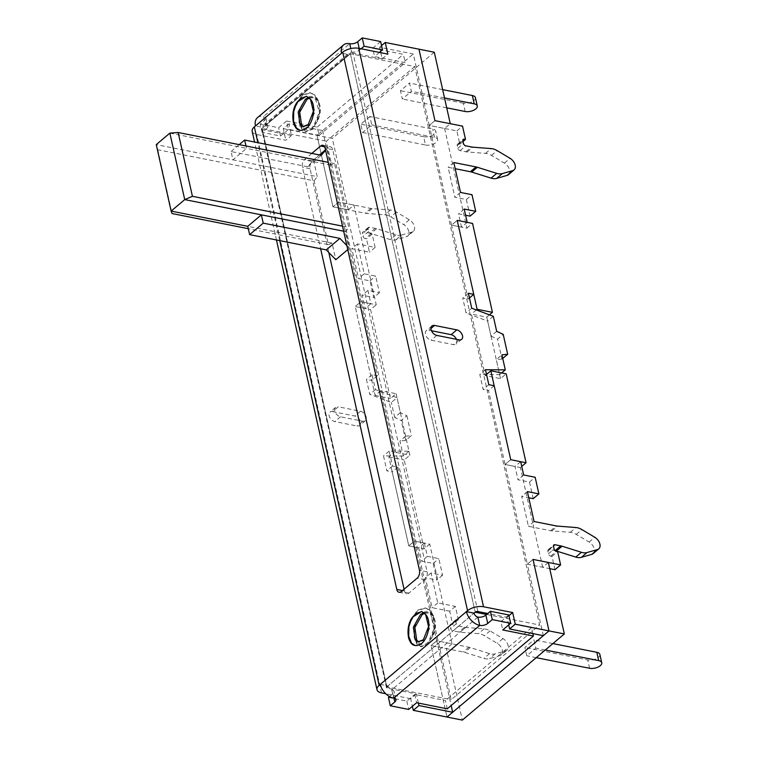 <?xml version="1.0" encoding="UTF-8"?>
<svg xmlns="http://www.w3.org/2000/svg" width="758" height="758" viewBox="0 0 758 758"><rect width="100%" height="100%" fill="white"/><g stroke="black" fill="none" stroke-linecap="round" stroke-linejoin="round"><path stroke-width="0.57" stroke-dasharray="3.79 2.84" d="M414.768 66.562L326.385 141.234L451.209 699.672L539.592 624.999L414.768 66.562L350.386 53.752L262.003 128.424L326.385 141.234M393.999 698.241L392.966 693.636A5.827 2.805 167.4 0 0 394.056 691.448A5.827 2.805 167.4 0 0 391.772 689.846A3.885 2.511 -130.2 0 1 387.963 685.914L386.826 686.871L262.003 128.424L386.826 686.871L451.209 699.672M486.655 614.473L539.592 624.999M418.397 703.083L416.35 693.921L387.224 688.131A1.942 0.938 -12.6 0 1 386.466 687.601A1.942 0.938 -12.6 0 1 386.826 686.871L474.072 613.156L387.963 685.914L380.298 684.389M380.791 52.709L382.174 58.897L353.048 53.098A1.942 0.938 167.4 0 0 350.386 53.752L475.209 612.199L350.386 53.752L349.249 54.709L341.583 53.183M508.419 174.7A7.769 5.012 49.8 0 0 504.421 163.112L491.516 155.428A14.563 9.399 49.8 0 0 486.825 153.552A14.563 9.399 49.8 0 0 485.537 153.372L467.203 151.96A14.563 9.399 -130.2 0 1 465.924 151.78L460.097 150.624A2.331 1.507 -130.2 0 1 457.813 148.265L457.216 145.602A2.331 1.507 -130.2 0 1 457.557 144.191A2.331 1.507 -130.2 0 1 458.609 143.973L459.841 144.219L456.866 130.916L429.274 125.43L413.299 53.97L379.569 47.261L381.539 45.594M593.126 553.643A7.769 5.012 49.8 0 0 589.127 542.055L576.222 534.371A14.563 9.399 49.8 0 0 571.532 532.495A14.563 9.399 49.8 0 0 570.243 532.315L551.909 530.903A14.563 9.399 -130.2 0 1 550.63 530.723L528.402 526.298L521.712 496.386L528.762 497.788M408.979 451.247L403.313 456.041L399.959 440.995L405.625 436.21L408.979 451.247L389.176 451.095L392.511 466.047L397.884 467.118L414.418 541.079L424.376 543.06L427.351 556.353L438.844 558.637L442.558 575.256L431.065 572.972L437.754 602.894L455.378 606.4L458.353 619.693L457.131 619.447A2.331 1.507 49.8 0 0 456.07 619.665A2.331 1.507 49.8 0 0 455.729 621.077L456.325 623.739A2.331 1.507 49.8 0 0 458.609 626.099L464.436 627.254A14.563 9.399 49.8 0 0 465.725 627.435L484.059 628.856A14.563 9.399 -130.2 0 1 490.028 630.902L502.942 638.587A7.769 5.012 -130.2 0 1 506.941 650.175A7.769 5.012 -130.2 0 1 505.681 650.838L495.163 653.87A14.563 9.399 -130.2 0 1 490.919 653.965A14.563 9.399 -130.2 0 1 489.592 653.623L470.216 647.54A14.563 9.399 49.8 0 0 468.899 647.199L436.703 640.794L451.171 705.537M455.378 606.4L449.712 611.185L452.687 624.478L451.465 624.232A2.331 1.507 49.8 0 0 450.404 624.45A2.331 1.507 49.8 0 0 450.062 625.862L450.659 628.524A2.331 1.507 49.8 0 0 452.943 630.883L458.77 632.039A14.563 9.399 49.8 0 0 460.059 632.219L478.393 633.641A14.563 9.399 -130.2 0 1 484.362 635.687L497.276 643.371A7.769 5.012 -130.2 0 1 501.275 654.959A7.769 5.012 -130.2 0 1 500.015 655.623L489.497 658.655A14.563 9.399 -130.2 0 1 485.253 658.749A14.563 9.399 -130.2 0 1 483.926 658.408L464.55 652.325A14.563 9.399 49.8 0 0 463.233 651.984L431.037 645.589L447.012 717.049L431.037 645.589L446.367 648.63L462.342 720.1M401.55 235.037A14.563 9.399 -130.2 0 1 397.296 235.132A14.563 9.399 -130.2 0 1 395.97 234.791L376.593 228.708A14.563 9.399 49.8 0 0 375.276 228.366L369.449 227.211A2.331 1.507 49.8 0 0 368.388 227.428A2.331 1.507 49.8 0 0 368.056 228.84L368.653 231.503A2.331 1.507 49.8 0 0 370.937 233.862L372.159 234.099L375.134 247.402L357.511 243.896L364.191 273.809L375.693 276.092L379.407 292.711L367.905 290.428L370.88 303.721L360.912 301.741L377.446 375.703L372.083 374.642L375.428 389.593L397.002 397.666L391.336 402.451L369.762 394.378L366.417 379.426L371.78 380.488L355.246 306.535L365.214 308.515L362.239 295.213L373.741 297.506L370.027 280.886L358.525 278.593L351.845 248.681L369.468 252.187L366.493 238.893L365.271 238.647A2.331 1.507 49.8 0 1 362.987 236.288L362.39 233.625A2.331 1.507 49.8 0 1 362.731 232.213A2.331 1.507 49.8 0 1 363.783 231.995L369.61 233.151A14.563 9.399 49.8 0 1 370.927 233.492L390.304 239.575A14.563 9.399 -130.2 0 0 391.63 239.916A14.563 9.399 -130.2 0 0 395.884 239.822L406.392 236.79A7.769 5.012 -130.2 0 0 407.652 236.126A7.769 5.012 -130.2 0 0 403.654 224.548L390.749 216.854A14.563 9.399 -130.2 0 0 384.77 214.808L366.436 213.386A14.563 9.399 49.8 0 1 365.148 213.206L332.961 206.811L316.986 135.341L332.961 206.811L348.292 209.862L353.958 205.067L376.243 304.792L360.912 301.741L355.246 306.535L360.912 301.741L338.627 202.026L370.814 208.422A14.563 9.399 49.8 0 0 372.102 208.602L390.436 210.023A14.563 9.399 -130.2 0 1 396.415 212.069L409.32 219.754A7.769 5.012 -130.2 0 1 413.318 231.342A7.769 5.012 -130.2 0 1 412.058 232.005L401.55 235.037L395.884 239.822M296.387 103.315L302.707 95.167L310.837 92.864L315.394 95.385L319.289 102.51L320.132 112.212L313.206 129.012L306.327 131.57L302.556 129.201L299.694 122.275C304.413 132.328 310.23 132.176 317.147 121.792C321.032 114.07 321.373 107.096 318.161 100.861C312.154 93.187 306.241 95.423 300.433 107.551A19.424 11.531 -78.8 0 0 299.694 122.275M298.065 129.741C295.402 128.453 293.64 125.506 292.787 120.901L292.967 111.407L301.94 95.006L310.069 92.703L314.636 95.233L318.521 102.358L319.374 112.061L312.438 128.86L305.559 131.418L301.788 129.049L298.927 122.123L300.433 107.551M411.556 618.537L417.876 610.389L426.005 608.087L430.563 610.616L434.457 617.742L435.3 627.435L428.374 644.243L421.495 646.792L417.724 644.423L414.853 637.497C419.572 647.559 425.399 647.398 432.316 637.023C436.201 629.301 436.542 622.327 433.33 616.093C427.322 608.418 421.41 610.645 415.602 622.773A19.424 11.531 -78.8 0 0 414.853 637.497M413.233 644.973C410.571 643.684 408.808 640.737 407.956 636.123L408.126 626.639L417.108 610.237L425.238 607.935L429.795 610.465L433.69 617.59L434.533 627.283L427.607 644.092L420.728 646.64L416.957 644.272L414.086 637.345L415.602 622.773M422.234 643.021L415.062 645.503M307.075 127.789L299.903 130.281M496.68 331.331L491.013 336.116L487.65 321.079L466.075 313.007L462.731 298.046L468.093 299.116L451.56 225.154L461.527 227.135L458.552 213.841L465.601 215.244M493.316 316.294L487.65 321.079M501.673 372.936L499.626 374.66L496.272 359.624L501.929 354.839M400.366 412.703L394.7 417.487L401.228 420.491L406.894 415.706L400.366 412.703L397.002 397.666M394.7 417.487L391.336 402.451M319.109 135.426L288.447 129.334L286.59 121.024L317.251 127.117L319.109 135.426L405.227 62.668L374.566 56.566L372.709 48.256L403.37 54.358L405.227 62.668M311.832 153.41L304.716 159.426A5.827 3.458 -78.8 0 0 302.423 167.281L320.643 248.757M313.509 159.995L317.223 176.614L232.914 159.843L231.057 151.534L307.701 166.779L313.509 159.995L319.497 154.935L312.381 160.952A5.827 3.458 -78.8 0 0 310.088 168.807L328.792 252.48M404.061 589.222L404.459 590.965A5.827 3.458 -78.8 0 0 406.714 593.808A5.827 3.458 -78.8 0 0 408.969 593.078L424.831 579.671A5.827 3.458 -78.8 0 0 427.114 571.816L332.753 149.658A5.827 3.458 -78.8 0 0 330.488 146.815A5.827 3.458 -78.8 0 0 328.242 147.545L325.476 149.876L327.105 148.502L330.82 165.121L334.524 163.586L348.784 227.4L345.686 231.607L349.4 248.226L346.88 245.63M386.466 687.601L261.643 129.154A1.942 0.938 167.4 0 1 262.003 128.424L263.13 127.467L255.465 125.951M508.694 624.933L506.998 617.334L487.792 613.516M506.998 617.334L508.969 615.667M261.643 129.154A1.942 0.938 167.4 0 0 262.401 129.694L291.527 135.483L288.931 123.848L322.652 130.556L316.986 135.341L413.299 53.97M380.525 51.535L379.569 47.261M382.174 58.897L387.84 54.102M252.158 131.276A11.654 5.6 167.4 0 0 256.735 134.479L285.861 140.268L291.527 135.483M288.931 123.848L283.265 128.633L285.861 140.268M283.265 128.633L332.317 138.392L348.292 209.862M416.35 693.921L410.684 698.715L412.39 706.304M410.684 698.715L385.803 693.76M332.601 411.603L354.829 416.028A5.827 3.762 -130.2 0 1 359.898 420.216A5.827 3.762 -130.2 0 1 359.699 425.465A5.827 3.762 -130.2 0 1 357.056 425.996L334.828 421.581A5.827 3.762 -130.2 0 1 329.749 417.393A5.827 3.762 -130.2 0 1 329.948 412.144A5.827 3.762 -130.2 0 1 332.601 411.603L338.267 406.819A5.827 3.762 49.8 0 0 335.614 407.359A5.827 3.762 49.8 0 0 335.415 412.608A5.827 3.762 49.8 0 0 340.494 416.796L362.722 421.211A5.827 3.762 49.8 0 0 365.365 420.681A5.827 3.762 49.8 0 0 365.564 415.422A5.827 3.762 49.8 0 0 360.486 411.243L338.267 406.819M405.625 436.21L411.357 435.651L405.691 440.436L401.228 420.491M405.691 440.436L399.959 440.995M449.712 611.185L432.088 607.679L425.399 577.757L436.892 580.05L433.178 563.431L421.685 561.138L418.71 547.845L408.751 545.864L392.218 471.902L386.855 470.832L383.51 455.88L403.313 456.041M322.652 130.556L338.627 202.026L332.961 206.811L338.627 202.026L353.958 205.067M406.894 415.706L411.357 435.651M470.055 216.125L466.341 199.506L454.838 197.222L448.149 167.3L455.198 168.702M491.013 336.116L497.542 339.12L503.208 334.325M502.734 358.439L502.004 359.065L497.542 339.12M502.004 359.065L496.272 359.624M533.206 498.669L529.491 482.05L517.998 479.767L515.023 466.464L505.055 464.483L488.531 390.531L483.159 389.46L479.814 374.499L499.626 374.66M554.941 569.694L551.976 556.4L550.744 556.154A2.331 1.507 -130.2 0 1 548.46 553.795L547.863 551.132A2.331 1.507 -130.2 0 1 548.205 549.721A2.331 1.507 -130.2 0 1 549.256 549.512L555.083 550.668A14.563 9.399 -130.2 0 1 555.131 550.678M543.325 635.678L527.35 564.208L549.73 568.661M456.449 339.328A5.827 3.762 -130.2 0 1 456.013 344.085A5.827 3.762 -130.2 0 1 453.369 344.625L431.141 340.2A5.827 3.762 -130.2 0 1 426.062 336.021A5.827 3.762 -130.2 0 1 426.261 330.772A5.827 3.762 -130.2 0 1 428.905 330.232L431.491 330.744M359.207 48.417L359.567 50.037A5.827 2.805 -12.6 0 1 351.57 51.999A3.885 2.511 49.8 0 0 349.808 52.359A3.885 2.511 49.8 0 0 349.249 54.709L263.13 127.467A3.885 2.511 -130.2 0 1 263.689 125.117A3.885 2.511 -130.2 0 1 265.461 124.757A5.827 2.805 -12.6 0 1 267.745 126.359A5.827 2.805 -12.6 0 1 266.655 128.547L264.798 120.238A5.827 2.805 167.4 0 0 265.887 118.049A5.827 2.805 167.4 0 0 263.604 116.448L349.713 43.689M257.426 117.698A13.597 8.774 -130.2 0 1 263.604 116.448L265.461 124.757L351.57 51.999L350.802 48.569M286.59 121.024L278.66 127.723L260.269 124.066L264.798 120.238M380.639 41.557L372.709 48.256M317.251 127.117L403.37 54.358M288.447 129.334L280.517 136.033L262.126 132.375L266.655 128.547M379.455 52.444L374.566 56.566M359.567 50.037L361.054 48.777M532.836 633.593L531.538 627.757L500.877 621.655L502.734 629.964M447.277 708.825L445.42 700.515L414.759 694.423L416.625 702.732M388.437 697.464L406.828 701.122L414.759 694.423M392.966 693.636L389.508 696.564M500.877 621.655L508.808 614.956M531.538 627.757L445.42 700.515M406.828 701.122L408.685 709.431M280.517 136.033L278.66 127.723M262.126 132.375L260.269 124.066M548.347 562.474L542.681 567.259L527.35 564.208L533.016 559.423L527.35 564.208L505.055 464.483L520.386 467.534L521.741 466.388M527.379 491.601L521.712 496.386M534.068 521.513L528.402 526.298M523.664 474.982L517.998 479.767M529.491 482.05L535.157 477.265M520.689 461.679L515.023 466.464M510.721 459.699L505.055 464.483L510.721 459.699M494.197 385.737L488.531 390.531M488.825 384.676L483.159 389.46M485.48 369.714L479.814 374.499M471.741 308.222L466.075 313.007M468.397 293.261L462.731 298.046M469.448 297.97L468.093 299.116M444.605 128.481L466.89 228.205L451.56 225.154L457.226 220.37L451.56 225.154L429.274 125.43L444.605 128.481L450.271 123.696M467.193 222.35L461.527 227.135M464.218 209.056L458.552 213.841M460.504 192.437L454.838 197.222M466.341 199.506L472.007 194.721M453.815 162.515L448.149 167.3M434.94 120.645L429.274 125.43L434.94 120.645M456.866 130.916L462.532 126.131M452.033 643.845L429.739 544.121L414.418 541.079L408.751 545.864L414.418 541.079L436.703 640.794L431.037 645.589L436.703 640.794L452.033 643.845L446.367 648.63M437.754 602.894L432.088 607.679M431.065 572.972L425.399 577.757M442.558 575.256L436.892 580.05M389.176 451.095L383.51 455.88M392.511 466.047L386.855 470.832M397.884 467.118L392.218 471.902M424.376 543.06L418.71 547.845M427.351 556.353L421.685 561.138M433.178 563.431L438.844 558.637M367.905 290.428L362.239 295.213M379.407 292.711L373.741 297.506M370.88 303.721L365.214 308.515M377.446 375.703L371.78 380.488M372.083 374.642L366.417 379.426M375.428 389.593L369.762 394.378M357.511 243.896L351.845 248.681M375.134 247.402L369.468 252.187M364.191 273.809L358.525 278.593M370.027 280.886L375.693 276.092M372.159 234.099L366.493 238.893M458.353 619.693L452.687 624.478M551.976 556.4L557.632 551.616M459.841 144.219L463.034 141.509M306.725 96.361L310.998 98.445L314.93 111.672L309.719 124.881L303.712 126.681M309.472 98.047L313.471 97.668L318.161 100.861M308.828 97.46L311.936 97.365L315.593 99.364L319.525 112.582L317.147 121.792M421.893 611.583L426.157 613.677L430.089 626.904L424.887 640.112L418.88 641.912M424.641 613.279L428.64 612.9L433.33 616.093M423.997 612.691L427.105 612.597L430.762 614.586L434.694 627.813L432.316 637.023M442.653 89.624L409.519 83.039L411.376 91.348L402.318 99.004L400.461 90.695L409.519 83.039M444.51 97.934L411.376 91.348M465.166 111.502L463.309 103.192A7.769 3.733 167.4 0 0 471.637 102.017A7.769 3.733 167.4 0 0 475.418 97.668M463.309 103.192L400.461 90.695M446.718 107.835L402.318 99.004M362.656 132.517L425.513 145.015L423.646 136.705A7.769 3.733 167.4 0 0 431.975 135.53A7.769 3.733 167.4 0 0 435.765 131.181A7.769 3.733 167.4 0 0 432.714 129.04L369.866 116.543L371.723 124.852L362.656 132.517L360.799 124.198L369.866 116.543M425.513 145.015A7.769 3.733 167.4 0 0 433.832 143.84A7.769 3.733 167.4 0 0 437.622 139.491A7.769 3.733 167.4 0 0 434.571 137.35L371.723 124.852M423.646 136.705L360.799 124.198M552.904 643.58L533.973 639.818L535.83 648.128L526.772 655.784L524.915 647.474L533.973 639.818M545.296 650.004L535.83 648.128M599.881 654.448A7.769 3.733 -12.6 0 1 596.091 658.797A7.769 3.733 -12.6 0 1 587.763 659.972L524.915 647.474M536.238 657.669L526.772 655.784M500.517 378.621L486.769 317.119L471.438 314.077L485.186 375.57L500.517 378.621L506.183 373.827M396.121 393.715L409.87 455.207L394.539 452.156L380.791 390.664L396.121 393.715L390.455 398.5L370.577 309.577L376.243 304.792M434.296 52.226L332.317 138.392M380.791 390.664L375.125 395.449L355.246 306.535L370.577 309.577M429.739 544.121L424.073 548.915L408.751 545.864L388.873 456.941L394.539 452.156M485.186 375.57L486.541 374.424M476.337 309.937L471.438 314.077M466.89 228.205L472.556 223.421M489.46 314.845L486.769 317.119M542.681 567.259L520.386 467.534M424.073 548.915L404.204 459.992L409.87 455.207M375.125 395.449L390.455 398.5M388.873 456.941L404.204 459.992M343.658 231.199L345.686 231.607M325.57 150.302L327.105 148.502M307.701 166.779L321.297 155.286M169.858 133.114L246.511 148.36L232.914 159.843L156.262 144.607L157.768 149.724L314.125 180.821L328.385 244.626L248.302 228.708M314.125 180.821L317.223 176.614M347.77 249.6L349.4 248.226M328.385 244.626L332.089 243.091L335.803 259.71M330.82 165.121L246.511 148.36L245.98 145.981M231.057 151.534L239.225 144.636M332.089 243.091L247.771 226.329M157.768 149.724L172.028 213.538M334.524 163.586L328.261 162.345M342.531 226.149L348.784 227.4M491.516 155.428L497.182 150.634M576.222 534.371L581.888 529.577M495.163 653.87L489.497 658.655M279.759 240.627L257.862 142.675M312.381 160.952L304.716 159.426M328.242 147.545L324.623 146.825M332.753 149.658L325.087 148.132M427.114 571.816L419.449 570.291M424.831 579.671L417.165 578.146M408.969 593.078L401.304 591.553M404.459 590.965L402.47 590.567M310.088 168.807L302.423 167.281M381.558 692.916L256.735 134.479M387.224 688.131L262.401 129.694M477.872 611.545L353.048 53.098M477.881 617.088L391.772 689.846L393.629 698.156M550.63 530.723L556.287 525.938M430.961 328.498L428.905 330.232M459.035 339.84L453.369 344.625M436.807 335.415L431.141 340.2M468.899 647.199L463.233 651.984M340.494 416.796L334.828 421.581M362.722 421.211L357.056 425.996M360.486 411.243L354.829 416.028M370.814 208.422L365.148 213.206M370.937 233.862L365.271 238.647M368.653 231.503L362.987 236.288M368.056 228.84L362.39 233.625M369.449 227.211L363.783 231.995M375.276 228.366L369.61 233.151M376.593 228.708L370.927 233.492M395.97 234.791L390.304 239.575M412.058 232.005L406.392 236.79M409.32 219.754L403.654 224.548M396.415 212.069L390.749 216.854M390.436 210.023L384.77 214.808M372.102 208.602L366.436 213.386M502.942 638.587L497.276 643.371M505.681 650.838L500.015 655.623M490.028 630.902L484.362 635.687M484.059 628.856L478.393 633.641M465.725 627.435L460.059 632.219M464.436 627.254L458.77 632.039M458.609 626.099L452.943 630.883M456.325 623.739L450.659 628.524M455.729 621.077L450.062 625.862M457.131 619.447L451.465 624.232M470.216 647.54L464.55 652.325M489.592 653.623L483.926 658.408M549.256 549.512L553.482 545.94M547.863 551.132L553.53 546.347M548.46 553.795L554.126 549.01M550.744 556.154L556.41 551.369M551.909 530.903L557.575 526.109M570.243 532.315L575.909 527.53M589.127 542.055L594.793 537.27M465.924 151.78L471.59 146.995M467.203 151.96L472.869 147.175M485.537 153.372L491.203 148.587M504.421 163.112L510.087 158.327M458.609 143.973L462.825 140.41M457.216 145.602L462.882 140.817M457.813 148.265L463.479 143.47M460.097 150.624L465.763 145.83M434.571 137.35L432.714 129.04M589.62 668.281L587.763 659.972M310.069 92.703L310.837 92.864M305.559 131.418L306.327 131.57M425.238 607.935L426.005 608.087M420.728 646.64L421.495 646.792M414.74 645.446L415.365 645.579M299.571 130.224L300.196 130.348M322.823 145.29L330.488 146.815M399.049 592.282L406.714 593.808M276.462 239.973L254.565 142.021M263.689 125.117L349.808 52.359M461.679 339.3L456.013 344.085M431.927 325.978L426.261 330.772M335.614 407.359L329.948 412.144M365.365 420.681L359.699 425.465M368.388 227.428L362.731 232.213M413.318 231.342L407.652 236.126M506.941 650.175L501.275 654.959M456.07 619.665L450.404 624.45M548.205 549.721L553.861 544.936M457.557 144.191L463.214 139.396M265.887 118.049L267.745 126.359M395.913 699.757L394.056 691.448M307.341 96.456L306.327 96.247M304.47 126.908L302.935 126.605M313.471 97.668L311.936 97.365M422.5 611.678L421.495 611.479M419.638 642.14L418.103 641.837M428.64 612.9L427.105 612.597M437.622 139.491L435.765 131.181"/><path stroke-width="1.14" d="M487.792 613.516L477.872 611.545A1.942 0.938 -12.6 0 0 475.209 612.199L474.072 613.156L475.209 612.199L486.655 614.473M418.397 703.083L418.956 705.556L452.678 712.264L447.012 717.049L548.991 630.893L533.016 559.423L560.607 564.909L557.632 551.616L556.41 551.369A2.331 1.507 -130.2 0 1 554.126 549.01L553.53 546.347A2.331 1.507 -130.2 0 1 553.861 544.936A2.331 1.507 -130.2 0 1 554.922 544.718L560.749 545.883A14.563 9.399 -130.2 0 1 562.066 546.215L581.443 552.298A14.563 9.399 49.8 0 0 587.024 552.544L597.531 549.522A7.769 5.012 49.8 0 0 598.792 548.849A7.769 5.012 49.8 0 0 594.793 537.27L581.888 529.577A14.563 9.399 49.8 0 0 577.198 527.71A14.563 9.399 49.8 0 0 575.909 527.53L557.575 526.109A14.563 9.399 -130.2 0 1 556.287 525.938L534.068 521.513L527.379 491.601L538.872 493.884L535.157 477.265L523.664 474.982L520.689 461.679L510.721 459.699L494.197 385.737L488.825 384.676L485.48 369.714L505.292 369.876L501.929 354.839L507.67 354.27L503.208 334.325L496.68 331.331L493.316 316.294L471.741 308.222L468.397 293.261L473.759 294.331L457.226 220.37L467.193 222.35L464.218 209.056L475.721 211.34L472.007 194.721L460.504 192.437L453.815 162.515L476.043 166.94A14.563 9.399 -130.2 0 1 477.369 167.281L496.746 173.355A14.563 9.399 49.8 0 0 502.317 173.61L512.825 170.578A7.769 5.012 49.8 0 0 514.085 169.906A7.769 5.012 49.8 0 0 510.087 158.327L497.182 150.634A14.563 9.399 49.8 0 0 492.492 148.767A14.563 9.399 49.8 0 0 491.203 148.587L472.869 147.175A14.563 9.399 -130.2 0 1 471.59 146.995L465.763 145.83A2.331 1.507 -130.2 0 1 463.479 143.47L462.882 140.817A2.331 1.507 -130.2 0 1 463.214 139.396A2.331 1.507 -130.2 0 1 464.275 139.188L465.507 139.434L462.532 126.131L434.94 120.645L418.966 49.175L385.235 42.476L381.539 45.594M299.903 130.281L296.425 127.979L293.554 121.053L293.725 111.559L296.387 103.315M415.062 645.503L411.594 643.21L408.723 636.284L408.894 626.79L411.556 618.537M413.233 644.973A19.424 11.531 -78.8 0 0 414.74 645.446A19.424 11.531 -78.8 0 0 422.234 643.021C428.933 636.711 431.349 620.319 425.664 614.567L421.486 611.488L412.399 617.306C406.004 625.577 406.894 641.486 413.233 644.973M298.065 129.741A19.424 11.531 -78.8 0 0 299.571 130.224A19.424 11.531 -78.8 0 0 307.075 127.789C313.765 121.488 316.181 105.097 310.496 99.336L306.317 96.257L297.231 102.084C290.835 110.346 291.726 126.254 298.065 129.741M505.292 369.876L501.673 372.936M389.508 696.564L388.437 697.464L390.294 705.774L394.823 701.946A5.827 2.805 -12.6 0 0 395.913 699.757A5.827 2.805 -12.6 0 0 393.629 698.156A13.597 8.774 -130.2 0 1 380.298 684.389L379.161 685.346L279.759 240.627M350.802 48.569L349.713 43.689A13.597 8.774 49.8 0 0 343.545 44.94A13.597 8.774 49.8 0 0 341.583 53.183L342.72 52.226A11.654 5.6 167.4 0 1 358.714 48.313L387.84 54.102L385.235 42.476M320.643 248.757L396.794 589.44A5.827 3.458 -78.8 0 0 399.049 592.282A5.827 3.458 -78.8 0 0 401.304 591.553L417.165 578.146A5.827 3.458 -78.8 0 0 419.449 570.291L325.087 148.132A5.827 3.458 -78.8 0 0 322.823 145.29A5.827 3.458 -78.8 0 0 320.577 146.019L311.832 153.41M508.969 615.667L512.664 612.549L483.538 606.76A11.654 5.6 -12.6 0 0 467.544 610.673L466.407 611.63A13.597 8.774 49.8 0 0 479.738 625.397A5.827 2.805 -12.6 0 0 487.735 623.436L492.274 619.608L510.665 623.265L502.734 629.964L533.395 636.066L532.836 633.593M257.862 142.675L254.337 126.908L255.465 125.951A13.597 8.774 -130.2 0 1 257.426 117.698L343.545 44.94M328.792 252.48L404.061 589.222M325.476 149.876L319.497 154.935L325.476 149.876M509.603 628.969L515.269 624.185L548.991 630.893L543.325 635.678L509.603 628.969L508.694 624.933M515.269 624.185L512.664 612.549M380.791 52.709L380.525 51.535M254.337 126.908A11.654 5.6 167.4 0 0 252.158 131.276L254.565 142.021M418.956 705.556L413.29 710.341L462.342 720.1L564.322 633.934L548.347 562.474L533.016 559.423L548.991 630.893L564.322 633.934M412.39 706.304L413.29 710.341M385.803 693.76L381.558 692.916A11.654 5.6 -12.6 0 1 376.991 689.714A11.654 5.6 -12.6 0 1 379.161 685.346M510.665 623.265L508.808 614.956L490.417 611.299L485.878 615.126A5.827 2.805 167.4 0 1 477.881 617.088A3.885 2.511 49.8 0 1 474.072 613.156L466.407 611.63L380.298 684.389M459.035 339.84L436.807 335.415A5.827 3.762 -130.2 0 1 431.728 331.237A5.827 3.762 -130.2 0 1 431.927 325.978A5.827 3.762 -130.2 0 1 434.571 325.447L456.799 329.863A5.827 3.762 -130.2 0 1 461.878 334.051A5.827 3.762 -130.2 0 1 461.679 339.3A5.827 3.762 -130.2 0 1 459.035 339.84M451.171 705.537L452.678 712.264M455.198 168.702L470.377 171.725A14.563 9.399 -130.2 0 1 471.703 172.066L491.08 178.149A14.563 9.399 49.8 0 0 496.651 178.395L507.159 175.363A7.769 5.012 49.8 0 0 508.419 174.7L514.085 169.906M465.601 215.244L470.055 216.125L475.721 211.34M528.762 497.788L533.206 498.669L538.872 493.884M555.131 550.678A14.563 9.399 -130.2 0 1 556.4 551.009L575.777 557.083A14.563 9.399 49.8 0 0 581.358 557.338L591.865 554.306A7.769 5.012 49.8 0 0 593.126 553.643L598.792 548.849M549.73 568.661L554.941 569.694L560.607 564.909M431.491 330.744L451.133 334.657A5.827 3.762 -130.2 0 1 456.449 339.328M349.713 43.689A5.827 2.805 167.4 0 0 357.71 41.728L362.248 37.9L380.639 41.557L382.496 49.867L379.455 52.444M361.054 48.777L364.105 46.21L382.496 49.867M533.395 636.066L447.277 708.825L416.625 702.732L408.685 709.431L390.294 705.774M490.417 611.299L492.274 619.608M364.105 46.21L362.248 37.9M473.759 294.331L469.448 297.97M507.67 354.27L502.734 358.439M463.034 141.509L465.507 139.434M297.231 102.084L300.831 98.227L306.725 96.361M303.712 126.681L301.599 125.07L299.704 112.25L306.962 99.45L309.472 98.047M310.496 99.336L313.395 111.369L308.184 124.577L302.935 126.605L300.064 124.767L298.169 111.947L305.427 99.146L308.828 97.46M412.399 617.306L416 613.459L421.893 611.583M418.88 641.912L416.758 640.302L414.872 627.482L422.13 614.672L424.641 613.279M425.664 614.567L428.564 626.591L423.352 639.809L418.103 641.837L415.232 639.989L413.337 627.179L420.595 614.368L423.997 612.691M446.718 107.835L465.166 111.502A7.769 3.733 167.4 0 0 473.494 110.327A7.769 3.733 167.4 0 0 477.284 105.978L475.418 97.668A7.769 3.733 167.4 0 0 472.376 95.536L442.653 89.624M477.284 105.978A7.769 3.733 167.4 0 0 474.233 103.846L444.51 97.934M536.238 657.669L589.62 668.281A7.769 3.733 167.4 0 0 597.948 667.106A7.769 3.733 167.4 0 0 601.738 662.757A7.769 3.733 167.4 0 0 598.687 660.625L596.83 652.316L552.904 643.58M598.687 660.625L545.296 650.004M596.83 652.316A7.769 3.733 -12.6 0 1 599.881 654.448L601.738 662.757M418.966 49.175L434.296 52.226L450.271 123.696L434.94 120.645L418.966 49.175M486.541 374.424L490.852 370.785L510.721 459.699L526.052 462.75L521.741 466.388M477.104 309.283L492.435 312.334L472.556 223.421L457.226 220.37L477.104 309.283L476.337 309.937M492.435 312.334L489.46 314.845M490.852 370.785L506.183 373.827L526.052 462.75M346.88 245.63L339.878 238.391L263.225 223.146L261.368 214.836L343.658 231.199M245.98 145.981L244.654 140.05L321.297 155.286L325.57 150.302M339.878 238.391L326.281 249.884L335.803 259.71L347.77 249.6M326.281 249.884L249.628 234.639L263.225 223.146M249.628 234.639L247.771 226.329L261.368 214.836L184.725 199.6L169.858 133.114L156.262 144.607L171.128 211.084L184.725 199.6L192.418 196.303L342.531 226.149M248.302 228.708L172.028 213.538L171.128 211.084L247.771 226.329M239.225 144.636L244.654 140.05M328.261 162.345L178.158 132.498L192.418 196.303M178.158 132.498L169.858 133.114M467.544 610.673L342.72 52.226M341.583 53.183L255.465 125.951M324.623 146.825L320.577 146.019M402.47 590.567L396.794 589.44M483.538 606.76L358.714 48.313M477.881 617.088L479.738 625.397L393.629 698.156M394.823 701.946L393.999 698.241M485.878 615.126L487.735 623.436M357.71 41.728L359.207 48.417M456.799 329.863L451.133 334.657M434.571 325.447L430.961 328.498M470.377 171.725L476.043 166.94M553.482 545.94L554.922 544.718M591.865 554.306L597.531 549.522M581.358 557.338L587.024 552.544M575.777 557.083L581.443 552.298M556.4 551.009L562.066 546.215M555.102 550.649L560.749 545.883M507.159 175.363L512.825 170.578M496.651 178.395L502.317 173.61M491.08 178.149L496.746 173.355M471.703 172.066L477.369 167.281M462.825 140.41L464.275 139.188M474.233 103.846L472.376 95.536M376.991 689.714L276.462 239.973"/></g></svg>
